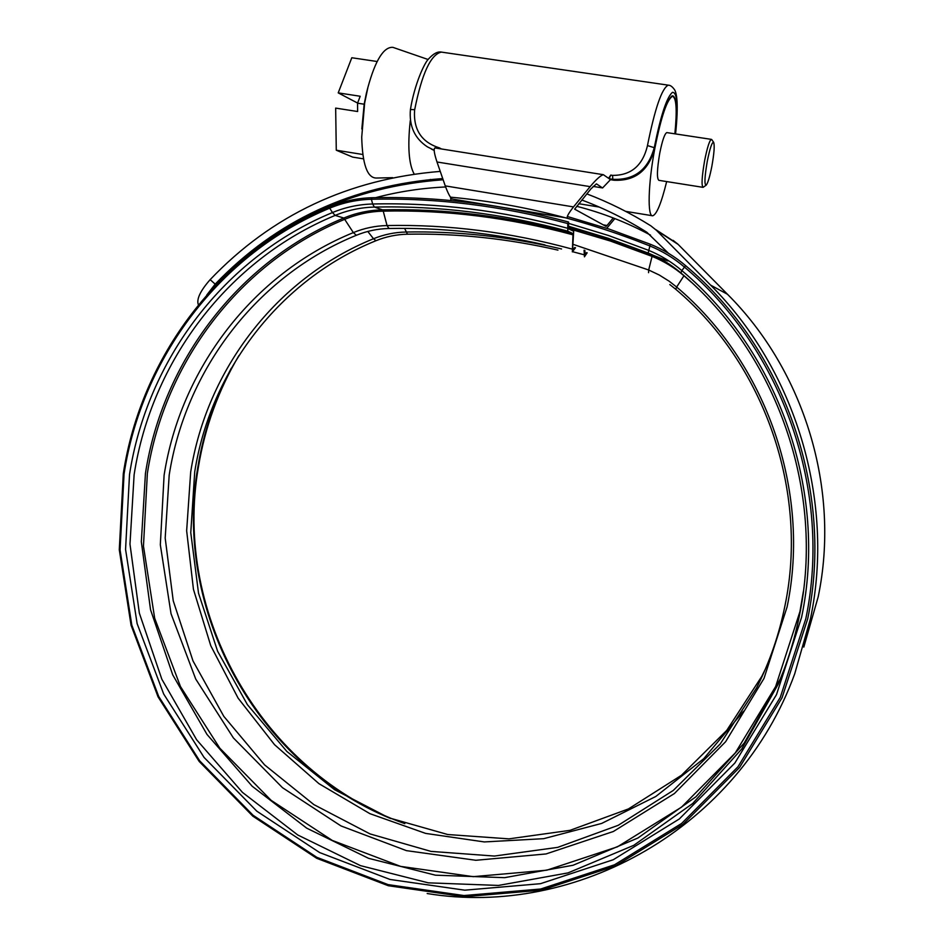 <?xml version="1.0" encoding="UTF-8"?>
<svg xmlns="http://www.w3.org/2000/svg" width="944" height="944" viewBox="0 0 944 944"><rect width="100%" height="100%" fill="white"/><g stroke="black" fill="none" stroke-linecap="round" stroke-linejoin="round"><path stroke-width="1.42" d="M593.127 186.405L602.591 187.939L610.461 179.667L614.084 180.245L612.809 179.313L609.163 178.735L610.461 179.667M674.96 133.836C677.344 109.775 676.565 97.09 672.635 95.757C667.243 98.365 661.307 115.746 654.829 147.878L654.711 148.491C648.587 170.604 635.041 181.189 614.084 180.245M434.157 150.426L431.408 149.069M442.571 52.262L441.379 52.097C430.806 54.351 421.909 73.538 414.687 109.669L414.569 110.33C413.366 129.8 421.649 142.308 439.42 147.878L441.497 148.975M609.163 178.735L610.756 175.088L612.55 175.383C630.899 175.478 642.486 165.766 647.336 146.237L647.466 145.565C654.983 108.277 661.909 88.146 668.258 85.161L668.93 85.267M603.228 224.861L607.039 225.486L606.048 226.395L574.636 209.155L590.932 188.871L596.348 183.915M602.449 187.903L596.596 183.95M567.32 218.076C566.601 216.801 568.666 213.073 573.515 206.913L590.142 186.629C596.242 179.372 600.655 175.407 603.369 174.699L608.585 178.31L610.756 175.088M614.851 218.583L606.768 228.295M607.039 225.486L613.258 217.958M590.142 186.629L437.001 161.99L445.249 185.885C447.916 193.166 450.217 197.544 452.141 199.007L565.621 217.793M437.001 161.99C434.193 153.494 433.497 148.798 434.901 147.925L435.125 147.96M434.146 150.214L427.384 146.839C414.64 138.449 408.988 126.024 410.428 109.539C414.487 84.158 424.765 61.926 428.965 58.528C433.603 53.525 437.733 51.377 441.379 52.097L668.258 85.161C670.346 85.125 672.494 86.742 674.724 89.999C676.435 93.09 678.866 102.389 675.574 133.93M675.503 133.918C678.311 106.011 677.285 92.146 672.447 92.323C666.771 97.149 660.729 115.498 654.322 147.382C648.245 169.684 634.403 180.328 612.809 179.313L612.55 175.383M711.823 166.463C714.171 153.235 714.761 145.175 713.617 142.284C712.012 142.037 709.912 148.302 707.316 161.07C704.578 177.059 704.224 185.083 706.218 185.142C707.906 183.018 709.77 176.799 711.823 166.463M706.029 185.284L703.079 187.349C701.321 185.649 701.852 176.658 704.672 160.386C707.257 147.535 709.475 140.526 711.339 139.37L711.859 139.747M667.019 132.632L666.794 132.597C664.623 133.694 662.263 140.644 659.703 153.424C657 169.613 656.717 178.581 658.865 180.339L702.902 187.325M674.866 133.824C677.19 110.141 676.411 97.657 672.541 96.359C667.148 99.026 661.237 116.431 654.794 148.574C648.08 183.856 647.301 217.132 652.717 215.787C656.729 214.453 661.378 203.043 666.665 181.578M392.669 177.673L376.255 178.038C367.263 177.897 362.413 164.28 361.717 137.163L364.667 102.896L367.959 87.202C375.476 59.956 383.807 46.681 392.916 47.353L394.144 47.778M361.823 128.974L364.172 104.206L366.366 93.338M357.611 103.061L338.212 92.878L351.805 57.749L377.128 61.502M338.212 92.878L360.195 96.253L357.564 103.191L364.172 104.206M363.499 158.852L352.678 157.105L336.276 150.214L335.663 108.1L357.623 111.522L357.564 103.191M336.276 150.214L362.803 154.497M410.286 120.561C407.489 146.344 408.776 164.162 414.145 174.003M445.627 186.959C421.767 188.057 398.439 191.62 375.653 197.662M427.172 893.531C576.005 918.016 738.81 827.853 794.718 673.804L810.53 618.485C835.062 500.863 795.65 369.954 710.596 285.112L656.387 230.277L650.841 225.828C630.391 213.002 609.057 202.358 586.826 193.886M803.816 647.077L818.2 596.785C840.49 489.924 804.795 371.346 727.482 294.268L678.158 244.413L673.119 240.366M443.137 179.761C350.956 186.57 274.161 222.784 212.754 288.416M198.393 304.865C196.258 299.437 200.175 291.023 210.146 279.648L215.185 284.144L206.783 295M440.246 171.395C348.584 178.888 271.884 214.972 210.146 279.648M668.494 253.299L646.805 232.236C626.073 219.197 604.396 208.459 581.799 200.01M442.724 178.569C352.183 185.284 276.344 220.471 215.185 284.144M650.546 235.139C626.887 222.418 602.26 212.801 576.654 206.299M450.524 197.166C517.513 203.373 583.805 219.574 649.378 245.747C662.086 250.892 673.697 257.936 684.211 266.881C783.119 349.846 832.514 491.8 805.787 618.816L780.287 697.345L737.984 766.764L681.603 823.463L614.568 864.763L540.7 889.012L463.941 895.549L388.126 884.622L316.795 857.305L253.086 815.286L199.668 760.805L158.686 696.436L131.794 625.093L120.065 549.868L124.053 473.994C141.765 358.248 219.763 253.641 329.704 208.176C343.061 202.63 356.962 199.668 371.393 199.278C436.388 197.697 501.842 205.792 567.757 223.551L567.804 231.174L573.02 233.628L572.347 251.859L575.498 247.729M587.168 252.791L584.43 256.827L584.088 250.195M567.757 223.551L568.559 222.005L568.477 228.79L573.681 231.268L572.713 247.517L573.067 249.558L574.672 247.505M586.566 252.614L585.068 254.609L584.867 250.42M567.285 216.483L609.01 229.038L650.31 244.236C663.184 249.44 674.936 256.567 685.592 265.63C784.901 348.914 834.508 491.435 807.663 618.957L782.045 697.793L739.553 767.472L682.937 824.383L615.641 865.837L541.478 890.168L464.424 896.706L388.326 885.732L316.724 858.308L252.78 816.135L199.172 761.442L158.049 696.849L131.063 625.247L119.286 549.75L123.298 473.605C141.069 357.434 219.327 252.426 329.692 206.771C343.215 201.143 357.28 198.134 371.889 197.744C436.978 196.151 502.538 204.234 568.559 222.005M450.548 197.343L450.961 200.529M647.466 145.565L654.829 147.878M445.249 185.885L573.515 206.913M414.687 109.669L410.428 109.539M439.42 147.878L439.408 148.645M710.596 285.112L727.482 294.268M656.387 230.277L678.158 244.413M371.889 197.744L371.393 199.278L372.656 203.998L374.414 207.078L382.509 209.839L383.229 211.126L387.04 225.545L388.987 228.495C440.565 227.48 492.544 232.944 544.9 244.897M684.011 275.66L676.659 287.047C766.469 362.697 811.215 491.446 787.095 606.933L764.015 678.394L725.641 741.689L674.405 793.538L613.376 831.487L545.998 853.954L475.835 860.279L406.416 850.638L340.985 825.929L282.492 787.697L233.392 737.937L195.727 679.043L171.029 613.694L160.327 544.759L164.103 475.233C180.575 369.175 252.579 273.677 353.339 232.602L356.372 235.28C366.803 231.02 377.624 228.755 388.845 228.495M407.36 234.206C396.515 234.454 386.049 236.625 375.96 240.72L373.517 238.738C383.901 234.501 394.686 232.271 405.873 232.023C457.451 231.032 509.347 236.684 561.574 248.968M743.494 711.245L703.764 758.669L655.773 796.5L601.658 823.428L543.72 838.673L484.284 841.93L425.626 833.399L369.871 813.657L318.942 783.662L274.539 744.674L238.112 698.147L210.783 645.767L193.449 589.351L186.652 530.799L190.676 472.083C206.689 369.965 276.356 278.126 373.517 238.738L367.782 231.445M557.951 250.113C507.471 238.572 457.309 233.274 407.489 234.206L404.598 228.389M572.807 251.753L584.029 254.75M584.796 252.886L586.236 253.275M685.592 265.63L681.839 270.586C779.237 352.372 827.876 492.154 801.586 617.282L776.487 694.654L734.833 763.071L679.302 818.979L613.27 859.724L540.464 883.69L464.802 890.18L390.025 879.466L319.662 852.574L256.815 811.179L204.093 757.454L163.666 693.982L137.128 623.618L125.564 549.42L129.517 474.572C147.028 360.396 224.035 257.275 332.477 212.553L335.167 215.409L343.817 218.017L353.339 232.602C364.148 228.165 375.382 225.817 387.04 225.545C448.341 224.306 509.972 232.13 571.946 249.027M783.992 669.733L778.222 684.129C787.544 662.275 794.588 639.548 799.344 615.948C794.577 639.56 787.544 662.275 778.222 684.129L741.724 748.993L692.695 803.497L633.79 845.317L568.005 872.905L498.456 885.437L428.305 882.841L360.502 865.648L297.749 834.98L242.443 792.37L196.6 739.718L161.825 679.184L139.346 613.152L129.977 544.133L134.119 474.738C151.477 361.682 227.799 259.624 335.167 215.409C347.746 210.193 360.832 207.42 374.414 207.078C438.453 205.591 502.916 213.627 567.804 231.174M780.086 679.267L744.167 743.117L695.905 796.795L637.896 838.024L573.091 865.247L504.58 877.672L435.444 875.182L368.597 858.332L306.741 828.183L252.201 786.258L206.984 734.42L172.705 674.807L150.544 609.753L141.329 541.75L145.447 473.381C162.628 362.012 237.971 261.512 343.817 218.017C356.218 212.896 369.116 210.17 382.509 209.839C445.615 208.4 509.123 216.329 573.02 233.628M650.31 244.236L648.162 253.063L652.127 255.187L652.068 256.379C663.703 261.099 674.335 267.553 683.952 275.754L691.421 282.327M803.344 591.652L799.946 611.57L775.638 686.559L735.293 752.911L681.462 807.191L617.411 846.827L546.753 870.203L473.274 876.657L400.622 866.391L332.217 840.408L271.081 800.3L219.81 748.191L180.481 686.571L154.674 618.226L143.464 546.151L147.358 473.451C164.48 362.543 239.54 262.491 344.938 219.22C357.221 214.146 369.977 211.456 383.229 211.126C446.158 209.71 509.477 217.627 573.185 234.867M390.828 818.59C255.553 763.33 172.917 609.73 197.839 467.138C203.538 432.317 214.689 399.359 231.256 368.266M567.368 228.188C502.019 210.536 437.119 202.476 372.656 203.998C358.744 204.364 345.351 207.208 332.477 212.553L329.704 208.176L329.692 206.771M572.678 248.178L574.046 248.555M650.05 254.078L667.833 260.969L650.062 254.078M568.264 228.495L610.39 241.039L652.068 256.379L648.681 269.996L659.278 275.023L669.237 281.253L676.659 287.047L675.774 289.289C764.546 364.089 808.819 491.494 784.971 605.682C779.154 634.569 769.714 661.945 756.64 687.81L720.189 744.014L673.261 790.458L618.214 825.316L557.692 847.37L494.385 856.055L430.995 851.394L370.048 833.918L313.892 804.618L264.568 764.864L223.811 716.354L193.013 660.965L173.236 600.809L165.188 538.092L169.188 475.103C185.508 370.237 256.709 275.884 356.266 235.316M568.453 223.315L608.573 235.528L648.292 250.219C660.529 255.175 671.715 261.972 681.839 270.586L680.895 272.958C777.207 353.847 825.339 492.19 799.344 615.948M572.996 244.307L648.681 269.996L648.552 272.686M568.217 226.135L608.396 238.348L648.162 253.063C659.785 257.783 670.441 264.19 680.117 272.297L680.848 272.91L680.117 272.297M568.135 227.256C596.431 234.714 624.432 244.012 652.127 255.187M593.115 186.416L602.508 187.927M603.369 174.699L434.901 147.925M713.617 142.284L711.705 139.523M711.339 139.37L666.794 132.597M672.541 96.359L671.503 96.205M428.151 59.519L392.916 47.353M366.355 93.338L367.959 87.202M652.162 215.704L625.695 211.373M599.204 207.055L578.766 203.715M435.278 180.269L430.334 179.466M655.561 229.475L677.414 243.682M765.442 668.918L761.843 676.27L726.727 730.42L681.509 775.236L628.444 808.925L570.046 830.331L508.934 838.862L447.704 834.52L388.822 817.799L334.53 789.668L286.823 751.412L247.399 704.661L217.616 651.254L198.523 593.21L190.771 532.687L194.712 471.917C210.606 370.709 279.636 279.743 375.865 240.755M238.938 355.558C218.453 390.108 204.954 427.219 198.429 466.902C172.457 614.367 262.255 773.112 404.811 823.64M669.815 284.557L675.715 289.242"/></g></svg>
